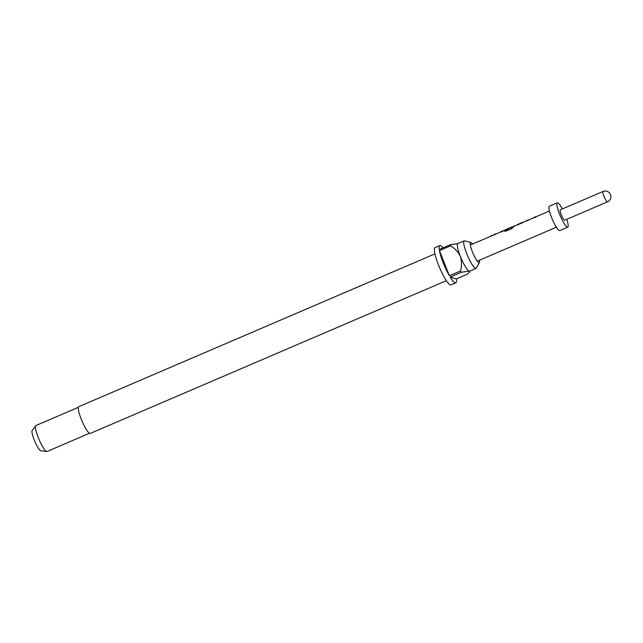 <?xml version="1.0" encoding="UTF-8"?>
<svg xmlns="http://www.w3.org/2000/svg" width="643" height="643" viewBox="0 0 643 643"><rect width="100%" height="100%" fill="white"/><g stroke="black" fill="none" stroke-linecap="round" stroke-linejoin="round"><path stroke-width="0.96" d="M528.699 220.075L526.336 221.104L528.425 219.946M536.069 216.996L533.642 217.969L535.732 216.812M524.961 221.514L515.943 225.492M514.32 226.32L511.852 226.939M506.065 229.607L510.863 227.55L505.068 230.154M506.274 229.342L511.121 227.26L506.145 229.76M496.066 234.076L493.703 235.097L495.801 233.939M503.445 230.99L501.01 231.962L503.107 230.805M492.329 235.507L490.561 236.19M472.509 244.01A10.939 2.009 66.8 0 0 470.917 242.524A10.939 2.009 66.8 0 0 470.893 242.515A10.939 2.009 66.8 0 0 470.266 243.022A10.939 2.009 66.8 0 0 473.047 253.374A10.939 2.009 66.8 0 0 478.633 262.529A10.939 2.009 66.8 0 0 478.882 262.641A10.939 2.009 66.8 0 0 479.429 262.424A10.939 2.009 66.8 0 0 479.469 260.222M464.656 240.852A14.99 2.749 66.8 0 0 464.624 240.844A14.99 2.749 66.8 0 0 464.206 240.86A14.99 2.749 66.8 0 0 467.139 254.668A14.99 2.749 66.8 0 0 475.571 268.42A14.99 2.749 66.8 0 0 476.029 268.412A14.99 2.749 66.8 0 0 476.326 268.115L479.429 262.424M434.909 253.905L78.751 406.689A14.556 2.668 66.8 0 0 81.605 420.096A14.556 2.668 66.8 0 0 89.787 433.438A14.556 2.668 66.8 0 0 90.229 433.438L446.379 280.653M78.325 407.349L35.904 425.553A14.114 2.588 66.8 0 0 35.678 425.738A14.114 2.588 66.8 0 0 38.958 439.249A14.114 2.588 66.8 0 0 46.601 451.49A14.114 2.588 66.8 0 0 46.738 451.523A14.114 2.588 66.8 0 0 47.027 451.49L89.449 433.286M35.678 425.738L32.15 430.553A11.06 2.033 66.8 0 0 34.722 441.146A11.06 2.033 66.8 0 0 40.71 450.735A11.06 2.033 66.8 0 0 40.814 450.759A11.06 2.033 66.8 0 0 40.919 450.759M476.029 268.412L469.655 271.145A14.99 2.749 -113.2 0 1 469.197 271.153A14.99 2.749 -113.2 0 1 460.34 256.348A14.99 2.749 -113.2 0 1 457.832 243.593L464.206 240.86M443.043 247.86A20.287 3.721 66.8 0 0 440.423 245.554A20.287 3.721 66.8 0 0 439.812 245.562L435.03 247.611A20.287 3.721 66.8 0 0 439.008 266.298A20.287 3.721 66.8 0 0 450.413 284.905A20.287 3.721 66.8 0 0 451.024 284.897L455.807 282.848A20.287 3.721 66.8 0 0 456.361 278.925L467.517 274.135L469.575 271.868L469.197 271.153L461.32 272.27L450.164 277.053A20.287 3.721 66.8 0 0 455.188 282.856A20.287 3.721 66.8 0 0 455.807 282.848M461.32 272.27A20.287 3.721 -113.2 0 1 460.533 270.96L449.385 275.743A20.287 3.721 66.8 0 1 439.434 250.617L449.385 275.743M439.812 245.562A20.287 3.721 66.8 0 0 439.249 249.492L450.405 244.702A20.287 3.721 -113.2 0 0 450.59 245.835L439.434 250.617M560.31 209.803A5.642 1.037 66.8 0 0 561.419 214.995A5.642 1.037 66.8 0 0 564.594 220.179A5.642 1.037 66.8 0 0 564.763 220.171L607.474 201.854A5.642 1.037 -113.2 0 1 607.297 201.854A5.642 1.037 -113.2 0 1 603.962 196.284A5.642 1.037 -113.2 0 1 603.021 191.477L560.31 209.803M562.336 208.935A13.23 2.427 66.8 0 0 557.722 202.826A13.23 2.427 66.8 0 0 557.32 202.826L549.355 206.25A13.23 2.427 66.8 0 0 551.951 218.435A13.23 2.427 66.8 0 0 559.386 230.564A13.23 2.427 66.8 0 0 559.788 230.564L567.753 227.148A13.23 2.427 66.8 0 0 566.78 219.311M557.32 202.826A13.23 2.427 66.8 0 0 559.916 215.011A13.23 2.427 66.8 0 0 567.351 227.148A13.23 2.427 66.8 0 0 567.753 227.148M535.796 216.972L535.314 217.246M528.49 220.107L528.007 220.38M522.872 222.582L517.02 225.098M514.046 226.304L511.965 228.578L504.859 231.464L504.819 230.564L512.125 226.939L511.555 227.63M503.172 230.966L502.681 231.247M495.866 234.1L495.375 234.382M492.297 235.635L470.33 244.951M450.164 277.053L456.361 278.925M458.282 243.584L450.405 244.702M450.59 245.835C454.858 248.351 458.113 251.855 460.34 256.348C461.803 261.13 461.867 266.001 460.533 270.96M491.807 235.909L492.233 235.475M511.965 228.578L504.859 231.464M513.476 227.075L511.884 228.45M513.982 226.143L513.403 226.931M502.906 230.974L504.739 229.993M513.781 226.304L515.614 225.331M522.799 222.43L516.948 224.937M517.334 224.6L522.968 222.181M526.48 220.67L528.12 219.962M493.856 234.663L495.488 233.964M470.893 242.515L464.624 240.844M492.032 235.635L493.639 234.952M495.6 234.108L500.945 231.818M511.161 227.429L511.619 227.236M524.648 221.65L526.263 220.951M528.225 220.107L533.569 217.816M535.531 216.972L549.427 211.017M477.283 261.154L556.388 227.228M607.474 201.854A5.642 5.642 0 0 0 610.432 194.443A5.642 5.642 0 0 0 603.021 191.477M40.814 450.759L46.738 451.523M469.888 271.049L469.575 271.868M490.287 236.19L491.927 235.491M501.162 231.528L502.794 230.829M533.786 217.535L535.418 216.828"/></g></svg>
